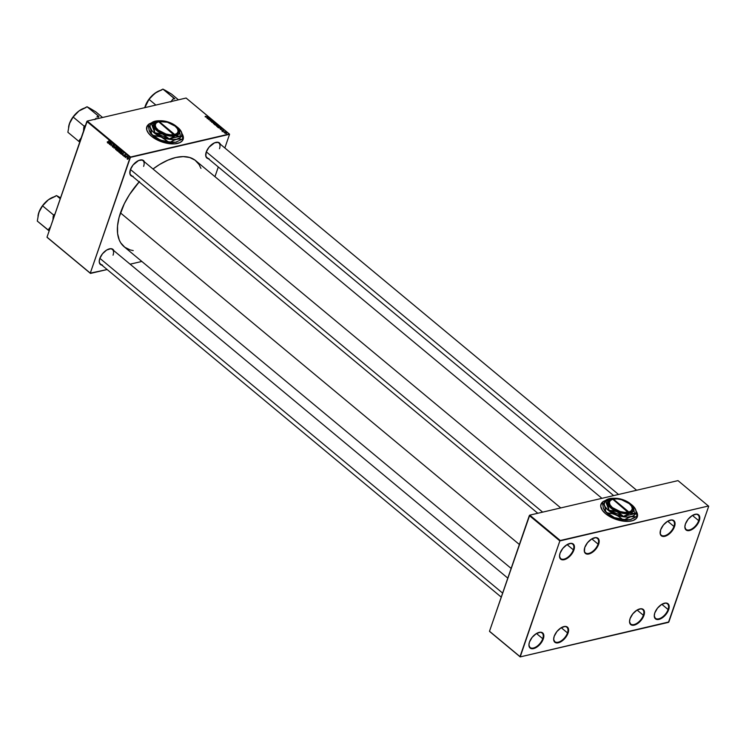 <?xml version="1.0" encoding="UTF-8"?>
<svg xmlns="http://www.w3.org/2000/svg" width="746" height="746" viewBox="0 0 746 746"><rect width="100%" height="100%" fill="white"/><g stroke="black" fill="none" stroke-linecap="round" stroke-linejoin="round"><path stroke-width="1.12" d="M559.593 555.108A9.4 5.035 129.7 0 0 565.048 558.81A9.4 5.035 129.7 0 0 573.338 549.821L573.916 549.979A9.829 5.259 -50.3 0 1 565.151 559.416A9.829 5.259 -50.3 0 1 559.565 555.304A9.829 5.259 -50.3 0 1 560.06 553.206L562.773 548.431L566.913 544.72L571.082 543.321L573.861 544.72L574.457 547.005L573.236 551.592L571.203 554.763L567.063 558.474L564.19 559.705L560.815 559.239L559.519 556.19L560.06 553.206A9.829 5.259 -50.3 0 1 569.273 543.62A9.829 5.259 -50.3 0 1 573.916 549.979L573.338 549.821A9.4 5.035 -50.3 0 1 567.389 557.542A9.4 5.035 -50.3 0 1 560.703 558.595A9.4 5.035 -50.3 0 1 559.593 555.108M528.989 643.985A9.4 5.035 129.7 0 0 534.444 647.696A9.4 5.035 129.7 0 0 542.734 638.707L543.312 638.865A9.829 5.259 -50.3 0 1 534.546 648.302A9.829 5.259 -50.3 0 1 528.961 644.19A9.829 5.259 -50.3 0 1 529.455 642.092L532.168 637.317L536.309 633.606L540.477 632.207L543.256 633.606L543.722 637.317L542.631 640.478L539.311 645.076L536.458 647.36L533.586 648.591L530.21 648.125L528.914 645.076L529.455 642.092A9.829 5.259 -50.3 0 1 538.668 632.505A9.829 5.259 -50.3 0 1 543.312 638.865L542.734 638.707A9.4 5.035 -50.3 0 1 536.784 646.428A9.4 5.035 -50.3 0 1 530.098 647.472A9.4 5.035 -50.3 0 1 528.989 643.985M654.335 614.797A9.4 5.035 129.7 0 0 659.781 618.509A9.4 5.035 129.7 0 0 668.08 609.519L668.658 609.678A9.829 5.259 -50.3 0 1 659.884 619.115A9.829 5.259 -50.3 0 1 654.307 615.002A9.829 5.259 -50.3 0 1 654.802 612.904L657.515 608.13L661.655 604.409L665.824 603.02L668.602 604.409L669.199 606.694L667.978 611.291L664.658 615.888L661.805 618.173L657.636 619.562L655.557 618.928L654.261 615.888L654.802 612.904A9.829 5.259 -50.3 0 1 664.015 603.318A9.829 5.259 -50.3 0 1 668.658 609.678L668.08 609.519A9.4 5.035 -50.3 0 1 662.131 617.24A9.4 5.035 -50.3 0 1 655.445 618.285A9.4 5.035 -50.3 0 1 654.335 614.797M684.94 525.911A9.4 5.035 129.7 0 0 690.395 529.623A9.4 5.035 129.7 0 0 698.685 520.633L699.263 520.792A9.829 5.259 -50.3 0 1 690.498 530.229A9.829 5.259 -50.3 0 1 684.912 526.117A9.829 5.259 -50.3 0 1 685.406 524.018L688.12 519.244L692.26 515.533L696.428 514.134L699.207 515.533L699.673 519.244L698.582 522.405L695.263 527.002L692.409 529.287L689.537 530.518L686.161 530.052L684.865 527.002L685.406 524.018A9.829 5.259 -50.3 0 1 694.619 514.432A9.829 5.259 -50.3 0 1 699.263 520.792L698.685 520.633A9.4 5.035 -50.3 0 1 692.736 528.355A9.4 5.035 -50.3 0 1 686.05 529.408A9.4 5.035 -50.3 0 1 684.94 525.911M661.823 604.316L668.08 609.519L661.823 604.316M692.428 515.43L698.685 520.633L692.428 515.43M567.081 544.617L573.338 549.821L567.081 544.617M536.477 633.503L542.734 638.707L536.477 633.503M183.134 139.39A19.228 9.372 19 0 0 182.071 133.991L183.329 137.348L182.845 140.08M181.987 133.637A19.228 9.372 -161 0 1 183.152 139.316A19.228 9.372 -161 0 1 170.228 143.773A19.228 9.372 -161 0 1 151.419 136.22L148.379 133.068L146.766 129.925L147.065 126.186L149.097 124.05M101.866 265.156A9.829 5.259 -50.3 0 1 99.274 260.662A9.829 5.259 -50.3 0 1 99.768 258.564L102.482 253.789L106.622 250.078L110.79 248.679L112.87 249.313L114.007 251.104M132.452 176.345A9.829 5.259 -50.3 0 1 129.851 171.85A9.829 5.259 -50.3 0 1 130.345 169.752L133.068 164.969L138.663 160.493L142.505 160.026L144.593 162.292M208.321 158.684A9.829 5.259 -50.3 0 1 205.728 154.18A9.829 5.259 -50.3 0 1 206.213 152.081L208.936 147.307L214.531 142.831L218.382 142.355L220.462 144.621M501.247 597.126L100.412 263.944A9.4 5.035 -50.3 0 1 99.302 260.457M206.866 157.471A9.4 5.035 -50.3 0 1 205.747 153.974M537.791 513.267L130.988 175.133A9.4 5.035 -50.3 0 1 129.879 171.645M139.138 181.912A55.969 29.98 129.7 0 0 120.451 212.899L519.375 544.496L120.451 212.899A55.969 29.98 129.7 0 0 124.144 246.749L511.131 568.415M601.929 498.337L195.694 160.67A55.969 29.98 129.7 0 0 153.014 168.997L159.513 164.54L167.822 160.185L175.832 157.509L183.227 156.604L189.726 157.509L195.079 160.185L199.079 164.54L200.954 168.382M660.191 531.712A9.4 5.035 129.7 0 0 665.637 535.423A9.4 5.035 129.7 0 0 673.936 526.434L674.515 526.592A9.829 5.259 -50.3 0 1 665.74 536.029A9.829 5.259 -50.3 0 1 660.163 531.907A9.829 5.259 -50.3 0 1 660.658 529.819L663.371 525.035L667.511 521.323L671.68 519.934L674.459 521.323L675.055 523.608L673.834 528.205L670.505 532.803L667.651 535.078L664.789 536.318L661.413 535.842L660.266 534.052L660.658 529.819A9.829 5.259 -50.3 0 1 669.871 520.223A9.829 5.259 -50.3 0 1 674.515 526.592L673.936 526.434A9.4 5.035 -50.3 0 1 667.978 534.155A9.4 5.035 -50.3 0 1 661.301 535.199A9.4 5.035 -50.3 0 1 660.191 531.712M584.314 549.382A9.4 5.035 129.7 0 0 589.769 553.084A9.4 5.035 129.7 0 0 598.068 544.095L598.646 544.254A9.829 5.259 -50.3 0 1 589.872 553.691A9.829 5.259 -50.3 0 1 584.295 549.578A9.829 5.259 -50.3 0 1 584.78 547.48L587.503 542.706L591.643 538.994L595.802 537.596L598.59 538.994L599.187 541.279L597.966 545.867L595.923 549.037L591.783 552.749L588.92 553.98L585.545 553.513L584.398 551.723L584.78 547.48A9.829 5.259 -50.3 0 1 594.002 537.894A9.829 5.259 -50.3 0 1 598.646 544.254L598.068 544.095A9.4 5.035 -50.3 0 1 592.11 551.826A9.4 5.035 -50.3 0 1 585.433 552.87A9.4 5.035 -50.3 0 1 584.314 549.382M553.737 638.194A9.4 5.035 129.7 0 0 559.192 641.905A9.4 5.035 129.7 0 0 567.482 632.906L568.06 633.074A9.829 5.259 -50.3 0 1 559.295 642.511A9.829 5.259 -50.3 0 1 553.709 638.389A9.829 5.259 -50.3 0 1 554.203 636.301L556.926 631.517L561.057 627.806L565.226 626.416L568.004 627.806L568.601 630.09L567.389 634.687L565.347 637.849L561.206 641.56L558.344 642.8L554.959 642.325L553.663 639.275L554.203 636.301A9.829 5.259 -50.3 0 1 563.426 626.705A9.829 5.259 -50.3 0 1 568.06 633.074L567.482 632.906A9.4 5.035 -50.3 0 1 561.533 640.637A9.4 5.035 -50.3 0 1 554.847 641.681A9.4 5.035 -50.3 0 1 553.737 638.194M629.605 620.523A9.4 5.035 129.7 0 0 635.06 624.234A9.4 5.035 129.7 0 0 643.35 615.245L643.938 615.403A9.829 5.259 -50.3 0 1 635.163 624.84A9.829 5.259 -50.3 0 1 629.577 620.728A9.829 5.259 -50.3 0 1 630.072 618.63L632.794 613.855L636.935 610.135L641.094 608.745L643.882 610.135L644.479 612.419L643.257 617.017L639.928 621.614L637.075 623.889L634.212 625.129L630.827 624.654L629.531 621.614L630.072 618.63A9.829 5.259 -50.3 0 1 639.294 609.044A9.829 5.259 -50.3 0 1 643.938 615.403L643.35 615.245A9.4 5.035 -50.3 0 1 637.401 622.966A9.4 5.035 -50.3 0 1 630.715 624.01A9.4 5.035 -50.3 0 1 629.605 620.523M591.802 538.892L598.068 544.095L591.802 538.892M637.093 610.042L643.35 615.245L637.093 610.042M561.225 627.703L567.482 632.906L561.225 627.703M667.679 521.23L673.936 526.434L667.679 521.23M637.289 516.894A19.228 9.372 19 0 0 636.235 511.495L637.494 514.843L637 517.575M636.142 511.141A19.228 9.372 -161 0 1 637.317 516.819A19.228 9.372 -161 0 1 624.393 521.268A19.228 9.372 -161 0 1 605.584 513.724L602.535 510.572L600.735 506.422L601.229 503.69L603.253 501.545M47.184 237.442L90.471 273.418L107.135 269.539L90.285 273.129L130.121 157.443L86.844 121.467L47.007 237.163L90.471 273.418L47.184 237.442M130.102 264.187L141.833 261.454L130.102 264.187M118.325 150.729L117.737 151.158L116.721 150.384L117.896 148.193L118.773 149.461L118.325 150.729L118.651 148.874L117.896 148.193L116.721 150.384L117.495 151.037L118.325 150.729L117.495 151.037M120.861 153.751L121.943 152.846L121.132 150.879L119.947 153.07L121.439 153.611L119.947 153.07L121.132 150.879L122.055 152.193L121.15 153.769M124.125 156.585L124.796 156.427L123.808 156.017L124.563 156.343L124.535 154.711L125.197 155.373L124.498 155.112L124.741 156.567L124.125 156.585L124.796 156.054L124.218 156.371L123.855 155.578L124.125 156.585L124.787 156.464M125.953 157.136L126.251 155.998L126.857 156.548L125.953 157.136L126.857 156.548L126.251 155.998L125.403 157.602L126.606 156.623M107.527 142.784L108.142 142.635L107.368 142.617L107.405 141.703L107.89 142.514L108.897 140.705L108.03 142.784L109.103 140.873L108.058 142.262L107.312 141.908L107.527 142.784L108.235 142.486M108.832 142.962L110.147 141.74L109.559 144.435L108.832 142.962L109.559 144.435L110.147 141.74L108.832 142.962M128.079 157.481L127.044 158.087L127.277 159.206L128.293 158.618L127.435 159.299L127.324 157.583L128.042 157.443L128.359 158.329L127.659 157.35M115.928 146.552L113.979 148.109L114.53 145.386L114.259 147.885L115.928 146.552L114.259 147.885L114.53 145.386L113.979 148.109L115.928 146.552M113.504 146.822L112.888 147.186L112.264 146.43L112.329 145.703L113.299 146.682L113.215 144.472L114.026 145.666L113.112 144.948L113.504 146.822L113.103 144.985L113.961 145.871L113.662 144.631L112.888 144.827L113.299 146.682L112.329 145.703L112.646 147.037L113.504 146.822L112.646 147.037M110.688 143.437L109.765 144.603L110.94 142.411L110.986 145.144L112.189 143.446L111.005 145.638L110.958 142.906L111.005 145.638L112.189 143.446L110.986 145.144L110.94 142.411L109.765 144.603L110.688 143.437M122.13 154.012L123.435 152.79L122.848 155.485L122.13 154.012L122.848 155.485L123.435 152.79L122.13 154.012M118.987 152.315L120.33 151.587L119.612 152.454L118.689 151.886L118.81 150.412L119.686 149.76L120.33 151.587L120.041 149.927L118.689 150.692L118.987 152.315L120.097 152.053L119.556 152.464M115.761 149.629L117.103 148.902L116.385 149.769L115.462 149.2L115.574 147.727L116.451 147.074L117.103 148.902L116.814 147.242L115.462 148.006L115.761 149.629L116.87 149.377L115.761 149.629L116.329 149.787M130.541 157.024L229.376 134.01L186.099 98.034L87.263 121.048L130.541 157.024L90.285 273.129L47.007 237.163L87.263 121.048L86.844 121.467L130.121 157.443L229.554 134.289L186.099 98.034L87.263 121.048L130.541 157.024M220.107 128.573L222.327 128.788L220.49 129.506L220.107 128.573L220.49 129.506L222.327 128.788L220.107 128.573M216.349 125.365L214.354 124.405L216.797 124.19L217.543 125.048L216.349 125.365L217.524 124.834L216.797 124.19L214.354 124.405L216.536 125.067M205.141 116.777L205.42 116.311L205.598 116.842L207.994 116.88L205.672 117.019L207.994 116.88L205.206 116.339M209.094 118.661L207.397 118.623L209.831 118.409L208.815 119.463L211.081 119.444L208.638 119.658L209.654 118.595L208.638 119.658L211.081 119.444L208.815 119.463L209.831 118.409L207.397 118.623L209.094 118.661M211.491 121.402L209.99 120.61L211.23 121.244L211.883 120.32L212.787 121.113L211.659 120.498L211.491 121.402L211.687 120.498L212.479 121.272L212.573 120.647L211.472 120.33L211.267 121.234L210.372 120.367L210.26 121.039L211.696 120.945M214.829 122.549L211.612 122.12L213.421 121.384L212.069 122.185L214.829 122.549L212.069 122.185L213.421 121.384L211.864 122.335L214.829 122.549M215.454 124.041L213.169 123.137L215.314 123.025L215.948 123.584L215.454 124.041L215.725 123.267L213.626 122.857L213.384 123.631L215.454 124.041L215.725 123.267M181.576 133.049L183.376 137.208L182.378 140.724L179.87 142.626L174.583 143.857L167.822 143.446L162.414 142.085L157.229 139.95L151.419 136.22A19.228 9.372 -161 0 1 146.803 126.801A19.228 9.372 -161 0 1 148.696 124.321M226.476 133.506L224.723 132.853L226.262 132.741L226.588 133.469L226.644 132.965L225.031 132.657L224.9 133.198L226.476 133.506L226.644 132.965L226.458 133.506L226.644 132.965M206.81 117.523L209.039 117.747L207.192 118.455L206.81 117.523L207.192 118.455L209.039 117.747L206.81 117.523M218.681 126.727L216.396 125.822L218.541 125.701L219.184 126.27L218.681 126.727L218.951 125.953L216.853 125.542L216.61 126.307L218.681 126.727L218.951 125.953M218.522 127.818L217.58 127.09L220.023 126.876L220.807 127.687L218.522 127.818L220.322 128.042L220.723 127.491L220.023 126.876L217.58 127.09L218.522 127.818M221.832 130.336L223.66 130.606L222.83 130.214L222.187 130.83L223.455 130.308L222.597 130.056L222.448 130.709L221.786 130.056M222.998 131.277L222.448 131.137L222.998 131.277M224.359 132.406L223.809 132.266L224.359 132.406M223.949 131.734L225.395 131.986L223.949 131.734M214.96 176.681L218.298 166.973L214.96 176.681M224.844 147.969L229.554 134.289L224.844 147.969M489.674 631.536L520.195 656.9L668.444 622.378L708.7 506.264L678.002 480.62L529.753 515.141L560.274 540.505L708.523 505.984L559.854 540.925L529.334 515.561L489.497 631.256L520.018 656.62L559.854 540.925L520.195 656.9L668.864 621.959L708.7 506.264L678.002 480.62L529.753 515.141L489.497 631.256L520.195 656.9L489.674 631.536M635.741 510.553L637.541 514.703L636.543 518.228L632.888 520.577L628.738 521.361L623.759 521.202L616.578 519.589L611.394 517.454L605.584 513.724A19.228 9.372 -161 0 1 600.959 504.305A19.228 9.372 -161 0 1 602.861 501.825M602.684 502.058A19.228 9.372 19 0 0 600.94 504.371M603.206 501.694L600.838 504.688M529.753 515.141L560.274 540.505L559.854 540.925L529.334 515.561L529.753 515.141M669.684 520.288A9.4 5.035 -50.3 0 1 673.312 520.745A9.4 5.035 -50.3 0 1 673.936 526.434A9.4 5.035 129.7 0 0 669.684 520.288M563.23 626.771A9.4 5.035 -50.3 0 1 566.867 627.227A9.4 5.035 -50.3 0 1 567.482 632.906A9.4 5.035 129.7 0 0 563.23 626.771M639.098 609.1A9.4 5.035 -50.3 0 1 642.735 609.557A9.4 5.035 -50.3 0 1 643.35 615.245A9.4 5.035 129.7 0 0 639.098 609.1M593.807 537.959A9.4 5.035 -50.3 0 1 597.443 538.416A9.4 5.035 -50.3 0 1 598.068 544.095A9.4 5.035 129.7 0 0 593.807 537.959M209.057 158.739L206.978 158.115L205.831 156.324L206.213 152.081A9.829 5.259 -50.3 0 1 215.435 142.495A9.829 5.259 -50.3 0 1 220.331 144.22M133.189 176.41L131.1 175.776L129.963 173.986L130.345 169.752A9.829 5.259 -50.3 0 1 139.567 160.166A9.829 5.259 -50.3 0 1 144.463 161.891M102.603 265.222L99.824 263.832L99.227 261.548L99.768 258.564A9.829 5.259 -50.3 0 1 108.981 248.977A9.829 5.259 -50.3 0 1 113.886 250.703M133.236 250.591L130.121 249.919L124.759 247.234L120.759 242.879L119.313 240.128L117.607 233.601L117.532 225.917L119.08 217.384L124.312 203.714L129.543 194.519L139.502 181.502M139.371 160.222A9.4 5.035 -50.3 0 1 143.008 160.679A9.4 5.035 -50.3 0 1 143.624 166.367A9.4 5.035 129.7 0 0 139.371 160.222M215.24 142.561A9.4 5.035 -50.3 0 1 218.876 143.008A9.4 5.035 -50.3 0 1 219.501 148.696A9.4 5.035 129.7 0 0 215.24 142.561M108.795 249.033A9.4 5.035 -50.3 0 1 112.422 249.49A9.4 5.035 -50.3 0 1 113.047 255.179A9.4 5.035 129.7 0 0 108.795 249.033M148.529 124.563A19.228 9.372 19 0 0 146.775 126.876M149.051 124.19L146.682 127.184M225.031 132.657L225.04 133.301L226.448 133.002L226.197 133.543L225.003 132.965M225.124 133.18L226.271 133.329M213.626 122.857L213.384 123.631M213.822 123.034L215.463 123.323L215.202 124.088L213.477 123.267L214.997 123.081L215.277 123.873L215.463 123.323M210.372 120.367L210.26 121.039M212.526 121.262L212.573 120.647M207.174 117.56L208.656 117.672L207.63 118.288L207.174 117.56L208.656 117.672L207.174 117.56M217.058 124.675L217.039 125.197L215.958 124.451L216.713 124.386L215.883 124.657L217.105 125.002M216.098 124.834L214.848 124.554L215.669 124.479L216.088 125.393L214.773 124.759L216.154 125.197M216.853 125.542L216.61 126.307M217.049 125.71L218.699 125.999L218.429 126.773L216.722 125.915L218.224 125.766L218.503 126.559L218.699 125.999M216.862 126.251L218.503 126.559M220.462 128.61L221.944 128.722L220.919 129.338L220.462 128.61L221.944 128.722L220.462 128.61M220.424 127.501L220.051 128.079L218.074 127.24L219.939 127.072L220.126 127.864L219.939 127.072L218 127.435L220.126 127.864M220.564 127.958L220.723 127.491L220.564 127.958M220.322 128.042L220.723 127.491M221.898 130.69L222.038 130.214M223.446 130.802L223.455 130.308M222.709 130.298L222.513 130.886M222.756 130.429L222.233 131.688M127.277 159.206L128.293 158.618M127.258 158.227L128.219 157.639L128.349 158.385L127.361 158.982L127.641 157.667L127.24 158.823L128.088 158.45L127.361 158.982M114.576 147.969L113.979 148.109L114.576 147.969M114.763 147.764L114.259 147.885L114.763 147.764M115.117 147.4L114.595 147.521L115.117 147.4M113.299 146.682L112.758 146.766M113.662 144.631L112.888 144.827M108.664 143.139L108.142 143.26L108.664 143.139M109.047 142.766L110.128 141.833L109.83 143.167L109.047 142.766L109.597 143.223L109.895 141.889L109.047 142.766M126.764 156.39L126.279 156.501L126.764 156.39M126.745 156.371L126.279 156.501M124.451 155.793L124.796 155.037L125.16 155.746L124.89 154.823L124.284 154.981L124.451 155.793M124.89 154.823L124.284 154.981M121.952 154.189L121.439 154.31L121.952 154.189M122.335 153.816L123.416 152.883L123.127 154.217L122.335 153.816L122.885 154.273L123.193 152.939L122.335 153.816M120.526 153.545L121.001 153.434L120.526 153.545M120.293 152.986L121.542 151.224L122.008 152.604L120.293 152.986L121.076 153.434L121.673 152.846L121.197 151.298L120.293 152.986M122.325 153.144L120.554 153.2M119.425 150.142L118.689 150.692L120.227 150.142L120.404 151.326L119.108 152.035L118.894 150.869L119.267 152.128L120.143 151.391L119.425 150.142L119.929 150.207M120.041 149.927L119.332 149.825M120.638 149.862L120.143 150.468M119.63 150.095L120.106 149.983M120.712 151.858L119.108 152.035M120.097 150.589L120.311 151.755M118.12 150.552L117.458 149.554L116.721 150.384L117.458 149.554L118.698 149.722L117.644 150.767L117.066 150.3L117.644 150.767M118.25 150.03L118.726 149.648M117.598 149.303L118.316 148.538L118.782 149.433L117.598 149.303L118.483 149.582L117.971 148.622L117.598 149.303M116.199 147.456L115.462 148.006L117.001 147.456L117.178 148.65L115.872 149.359L115.658 148.193L116.04 149.442L116.936 148.641L116.199 147.456L116.702 147.531M116.814 147.242L116.106 147.139M117.402 147.176L116.908 147.792M116.404 147.41L116.87 147.307M117.476 149.172L115.872 149.359M116.87 147.913L117.085 149.079M226.476 133.03L225.255 132.816M213.645 123.584L215.277 123.873M128.088 158.45L127.995 157.695M538.481 632.561A9.4 5.035 -50.3 0 1 542.109 633.018A9.4 5.035 -50.3 0 1 542.734 638.707A9.4 5.035 129.7 0 0 538.481 632.561M569.086 543.685A9.4 5.035 -50.3 0 1 572.723 544.142A9.4 5.035 -50.3 0 1 573.338 549.821A9.4 5.035 129.7 0 0 569.086 543.685M694.433 514.498A9.4 5.035 -50.3 0 1 698.06 514.945A9.4 5.035 -50.3 0 1 698.685 520.633A9.4 5.035 129.7 0 0 694.433 514.498M663.828 603.374A9.4 5.035 -50.3 0 1 667.456 603.831A9.4 5.035 -50.3 0 1 668.08 609.519A9.4 5.035 129.7 0 0 663.828 603.374M542.65 512.138L130.438 169.501L542.65 512.138M161.099 90.219L156.436 92.234L150.366 97.474L146.831 102.547L144.771 107.76L149.004 99.349L155.877 105.065L149.004 99.349L154.851 93.306L162.908 89.1L174.005 98.323L172.764 99.237A17.708 9.484 -50.3 0 1 174.778 98.77L162.908 89.1L171.571 94.099L178.443 99.815L171.571 94.099L165.071 90.219M144.789 107.732L149.004 99.349L154.851 93.306L162.908 89.1L167.029 91.348M172.764 99.237L170.787 101.96L172.764 99.237A17.708 9.484 129.7 0 1 174.778 98.77L174.005 98.323L172.764 99.237M161.789 89.977L160.278 90.443A16.002 8.57 129.7 0 0 154.851 93.306A16.002 8.57 129.7 0 0 145.265 106.053A16.002 8.57 129.7 0 0 144.799 107.648M618.518 494.467L206.306 151.839L618.518 494.467M95.973 118.297L94.919 119.63L95.973 118.297M85.231 107.89L78.973 110.968L73.183 116.768L69.397 123.724L67.877 132.266L78.983 141.498L67.877 132.266L69.397 123.724L73.136 117.019L84.233 126.242L83.757 127.603A17.708 9.484 -50.3 0 1 85.473 125.328L84.233 126.242L73.136 117.019L78.973 110.968L87.04 106.762L98.91 116.432A17.708 9.484 129.7 0 0 97.922 116.618A17.708 9.484 129.7 0 0 96.896 116.908A17.708 9.484 -50.3 0 1 97.922 116.618L98.407 118.455L97.922 116.618A17.708 9.484 -50.3 0 1 98.91 116.432L87.04 106.762L95.702 111.76L102.575 117.476L95.702 111.76L89.203 107.89M79.747 141.936L79.747 141.936A17.708 9.484 -50.3 0 1 79.449 140.136L78.983 141.498L79.747 141.936A17.708 9.484 129.7 0 1 79.449 140.136L78.983 141.498L79.747 141.936M98.136 115.994L96.896 116.908L98.136 115.994M83.757 127.603L83.515 131.352L83.757 127.603L85.473 125.328A17.708 9.484 129.7 0 0 83.757 127.603M81.305 137.749L79.449 140.136L81.305 137.749M91.161 109.019L87.04 106.762L78.973 110.968A16.002 8.57 129.7 0 0 69.397 123.724A16.002 8.57 129.7 0 0 68.595 127.128A16.002 8.57 129.7 0 0 68.567 127.361M85.911 107.648L84.41 108.114A16.002 8.57 129.7 0 0 78.973 110.968L73.136 117.019L70.031 122.167L68.595 127.165M99.852 258.321L502.636 593.107L99.852 258.321M49.171 230.756L49.171 230.756A17.708 9.484 -50.3 0 1 48.863 228.947L48.397 230.309L49.171 230.756A17.708 9.484 129.7 0 1 48.863 228.947L48.397 230.309L37.3 221.086L49.171 230.756M54.645 196.702L48.397 199.779L42.606 205.579L38.82 212.535L37.3 221.086L38.82 212.535L42.55 205.831L53.647 215.053L53.18 216.415A17.708 9.484 -50.3 0 1 54.887 214.139L53.647 215.053L42.55 205.831L48.397 199.779L56.463 195.583L60.239 198.725L56.463 195.583L58.617 196.702M53.18 216.415L52.929 220.163L53.18 216.415L54.887 214.139A17.708 9.484 129.7 0 0 53.18 216.415M50.728 226.56L48.863 228.947L50.728 226.56M60.575 197.83L56.463 195.583L48.397 199.779A16.002 8.57 129.7 0 0 38.82 212.535A16.002 8.57 129.7 0 0 38.018 215.948A16.002 8.57 129.7 0 0 37.99 216.172M55.335 196.459L53.824 196.925A16.002 8.57 129.7 0 0 48.397 199.779L42.55 205.831L39.454 210.978L38.018 215.976M177.352 128.61L178.266 130.41L178.163 132.788L176.364 134.532L174.303 135.231L174.144 134.644A11.964 5.828 -161 0 1 158.366 130.196A11.964 5.828 -161 0 1 158.357 121.812A11.964 5.828 -161 0 1 158.618 121.738L156.147 123.025L155.215 125.058L155.951 127.529L158.245 130.084L166.004 134.019L170.34 134.821L174.144 134.644L158.618 121.738L159.215 121.598L174.741 134.504L177.212 133.217L178.145 131.193L177.408 128.722L175.114 126.158L167.356 122.223L159.215 121.598A11.964 5.828 -161 0 1 177.119 128.275A11.964 5.828 -161 0 1 174.741 134.504L174.9 135.091A12.393 6.043 19 0 0 177.371 128.638A12.393 6.043 19 0 0 177.24 128.452M153.769 126.727L154.814 132.695L151.559 124.153L153.769 126.727L154.814 132.695L151.559 124.153A15.722 7.665 -161 0 1 151.624 124.06A15.722 7.665 19 0 0 151.559 124.153L153.769 126.727A13.67 6.667 -161 0 1 157.042 121.262A13.67 6.667 -161 0 1 157.676 121.094L157.676 121.094A13.67 6.667 -161 0 1 170.47 122.838L170.47 122.838A13.67 6.667 -161 0 1 178.49 128.648A13.67 6.667 -161 0 1 179.348 130.224L178.35 128.499L179.348 130.224A13.67 6.667 -161 0 1 175.431 135.856L180.327 136.276L169.379 138.821L175.431 135.856L180.327 136.276L169.379 138.821A15.722 7.665 -161 0 1 169.165 138.793L154.963 132.807L162.647 134.112L169.165 138.793L154.963 132.807A15.722 7.665 -161 0 1 154.814 132.695A15.722 7.665 19 0 0 154.963 132.807L162.647 134.112L169.165 138.793A15.722 7.665 19 0 0 169.379 138.821L175.431 135.856A13.67 6.667 -161 0 1 162.647 134.112A13.67 6.667 -161 0 1 153.769 126.727L158.161 131.669L162.647 134.112L167.729 135.697L175.431 135.856L178.453 134.439L179.469 132.965L178.863 129.226L176.196 126.233L170.47 122.838L165.388 121.253L159.01 120.871L154.702 122.223L151.624 124.06L157.676 121.094L154.049 123.211L153.769 126.727M180.392 136.182L179.348 130.224L180.392 136.182A15.722 7.665 -161 0 1 180.327 136.276A15.722 7.665 19 0 0 180.392 136.182M159.057 120.889L157.676 121.094M160.474 120.815L156.781 120.899L152.482 122.185L150.235 124.703L150.067 126.867L151.82 130.485L154.226 132.909L163.234 137.814L173.389 139.567L176.793 139.166L180.467 137.432L181.716 135.641L181.558 132.294L179.04 128.629L176.215 126.279M150.263 132.807A16.664 8.122 19 0 0 150.384 132.984A16.664 8.122 19 0 0 160.166 140.071L153.331 135.455A18.501 9.017 -161 0 1 151.55 133.972L149.34 131.072L148.184 125.141L149.909 126.997L151.102 130.699L151.55 133.972L149.34 131.072L148.184 125.141L149.377 126.186L150.785 129.282L151.55 133.972A18.501 9.017 19 0 0 153.331 135.455L161.211 137.031L168.036 141.647L162.115 140.77L156.557 138.085L153.331 135.455L159.252 136.341L163.057 137.935L168.036 141.647A18.501 9.017 19 0 0 170.601 142.001L175.301 139.605L179.553 138.896L181.94 139.362L175.748 142.197L170.601 142.001L173.762 140.248L178.229 138.924L181.94 139.362A18.501 9.017 19 0 0 182.723 138.234L181.968 133.553L180.56 130.457L181.558 132.294A16.664 8.122 -161 0 1 176.793 139.166A16.664 8.122 -161 0 1 161.211 137.031A16.664 8.122 -161 0 1 150.384 128.042A16.664 8.122 -161 0 1 154.375 121.384A16.664 8.122 -161 0 1 155.159 121.178L148.967 124.013A18.501 9.017 19 0 0 148.184 125.141A18.501 9.017 -161 0 1 148.967 124.013L155.159 121.178A16.664 8.122 -161 0 1 159.952 120.787M176.494 126.484A16.664 8.122 -161 0 1 180.523 130.382A16.664 8.122 -161 0 1 181.558 132.294L182.723 138.234A18.501 9.017 -161 0 1 181.94 139.362L175.748 142.197L170.601 142.001A18.501 9.017 -161 0 1 168.036 141.647L160.166 140.071A16.664 8.122 19 0 0 175.748 142.197A16.664 8.122 19 0 0 176.522 141.992A16.664 8.122 19 0 0 176.55 141.982L176.522 141.992M155.159 121.178L153.648 121.626M150.356 132.928L149.825 132.117M149.023 129.897L151.867 134.737L158.217 139.176L166.358 142.001L170.433 142.561L175.748 142.197M158.152 121.878A12.393 6.043 19 0 0 157.938 121.943A12.393 6.043 19 0 0 157.956 130.625A12.393 6.043 19 0 0 174.294 135.231L158.618 121.738L159.215 121.598L174.909 135.091L170.358 135.408L165.864 134.588L157.816 130.513L155.438 127.855L154.683 125.291L155.653 123.193L158.208 121.859M631.284 505.779L632.431 507.914L632.319 510.292L630.519 512.036L628.458 512.735L628.3 512.148A11.964 5.828 -161 0 1 612.531 507.69A11.964 5.828 -161 0 1 612.513 499.316A11.964 5.828 -161 0 1 612.774 499.242L610.312 500.529L609.37 502.552L610.107 505.033L612.401 507.588L620.159 511.523L624.495 512.325L628.3 512.148L612.774 499.242L613.38 499.102L628.906 512.008L631.368 510.721L632.3 508.697L631.573 506.217L629.279 503.662L621.521 499.727L617.184 498.925L613.38 499.102A11.964 5.828 -161 0 1 631.284 505.779A11.964 5.828 -161 0 1 628.906 512.008L629.055 512.595A12.393 6.043 19 0 0 631.536 506.133A12.393 6.043 19 0 0 631.405 505.956M613.221 498.393L610.657 498.953L608.204 500.706L607.664 503.27L608.41 505.228L612.317 509.164L618.602 512.502L623.33 516.297A15.722 7.665 19 0 0 623.535 516.325A15.722 7.665 -161 0 1 623.33 516.297L609.118 510.311L614.9 510.954L623.581 513.49L632.254 513.173L634.492 513.77L623.535 516.325L632.608 511.933L633.634 510.469L633.503 507.718L634.548 513.686A15.722 7.665 -161 0 1 634.492 513.77A15.722 7.665 19 0 0 634.548 513.686L633.503 507.718A13.67 6.667 -161 0 1 629.596 513.36L634.492 513.77L623.535 516.325L629.596 513.36A13.67 6.667 -161 0 1 616.802 511.607L623.33 516.297L609.118 510.311L616.802 511.607A13.67 6.667 -161 0 1 607.925 504.231L608.969 510.189L605.715 501.657L607.925 504.231L608.969 510.189L605.715 501.657A15.722 7.665 -161 0 1 605.78 501.564A15.722 7.665 19 0 0 605.715 501.657L607.925 504.231A13.67 6.667 -161 0 1 611.207 498.766A13.67 6.667 -161 0 1 611.841 498.598L611.841 498.598A13.67 6.667 -161 0 1 624.626 500.342L624.626 500.342A13.67 6.667 -161 0 1 632.655 506.152A13.67 6.667 -161 0 1 633.503 507.718L630.361 503.737L624.626 500.342L617.847 498.468L611.832 498.598M610.368 499.055L605.78 501.564L610.368 499.055M614.639 498.319L610.937 498.393L606.638 499.689L604.885 501.247L604.223 504.371L605.137 506.758L608.382 510.404L617.399 515.318L627.545 517.062L632.394 516.232L634.632 514.936L636.096 512.092L635.723 509.798L634.287 507.355L630.37 503.783M604.419 510.311A16.664 8.122 19 0 0 604.54 510.488A16.664 8.122 19 0 0 614.322 517.575L607.496 512.959A18.501 9.017 -161 0 1 605.715 511.476L603.505 508.576L602.339 502.645L604.073 504.501L605.267 508.203L605.715 511.476L603.505 508.576L602.339 502.645L603.533 503.69L604.941 506.776L605.715 511.476A18.501 9.017 19 0 0 607.496 512.959L613.417 513.835L618.975 516.521L622.201 519.151L614.322 517.575L607.496 512.959L611.44 513.36L617.222 515.439L622.201 519.151A18.501 9.017 19 0 0 624.766 519.505L630.957 516.661L636.105 516.857L631.405 519.253L627.153 519.962L624.766 519.505L629.456 517.109L632.384 516.428L636.105 516.857A18.501 9.017 19 0 0 636.888 515.728L636.124 511.057L634.725 507.961L635.723 509.798A16.664 8.122 -161 0 1 630.957 516.661A16.664 8.122 -161 0 1 615.366 514.535A16.664 8.122 -161 0 1 604.549 505.546A16.664 8.122 -161 0 1 608.54 498.887A16.664 8.122 -161 0 1 609.314 498.673L603.122 501.517A18.501 9.017 19 0 0 602.339 502.645A18.501 9.017 -161 0 1 603.122 501.517L609.314 498.673A16.664 8.122 -161 0 1 614.117 498.291M630.65 503.979A16.664 8.122 -161 0 1 634.678 507.886A16.664 8.122 -161 0 1 635.723 509.798L636.888 515.728A18.501 9.017 -161 0 1 636.105 516.857L629.913 519.701L624.766 519.505A18.501 9.017 -161 0 1 622.201 519.151L614.322 517.575A16.664 8.122 19 0 0 629.913 519.701A16.664 8.122 19 0 0 630.687 519.486A16.664 8.122 19 0 0 630.706 519.486L630.724 519.477M607.813 499.13L609.305 498.682M604.512 510.432L603.98 509.621M603.178 507.401L604.092 509.788L607.337 513.444L614.322 517.575L622.584 519.859L629.913 519.701M633.503 507.718L633.046 506.739L633.503 507.718M612.307 499.382A12.393 6.043 19 0 0 612.093 499.447A12.393 6.043 19 0 0 612.112 508.129A12.393 6.043 19 0 0 628.458 512.735L612.774 499.242L613.38 499.102L629.065 512.595L624.514 512.912L620.019 512.092L611.981 508.017L609.603 505.359L608.839 502.795L609.818 500.697L612.373 499.363M205.961 156.716L613.66 495.605M217.972 142.262L636.627 490.253M111.527 248.744L507.793 578.122M211.575 120.563L211.398 121.066M127.734 157.63L128.937 157.35M127.603 159.038L128.806 158.758M113.094 146.887L114.297 146.598M107.816 142.561L109.019 142.281M126.447 156.585L127.65 156.306M124.442 156.455L125.645 156.166M124.629 154.981L125.832 154.702M119.528 150.105L120.74 149.825M117.915 151.158L119.118 150.879M117.887 150.813L119.09 150.533M116.301 147.428L117.514 147.149M560.759 507.923L143.008 160.679"/></g></svg>
